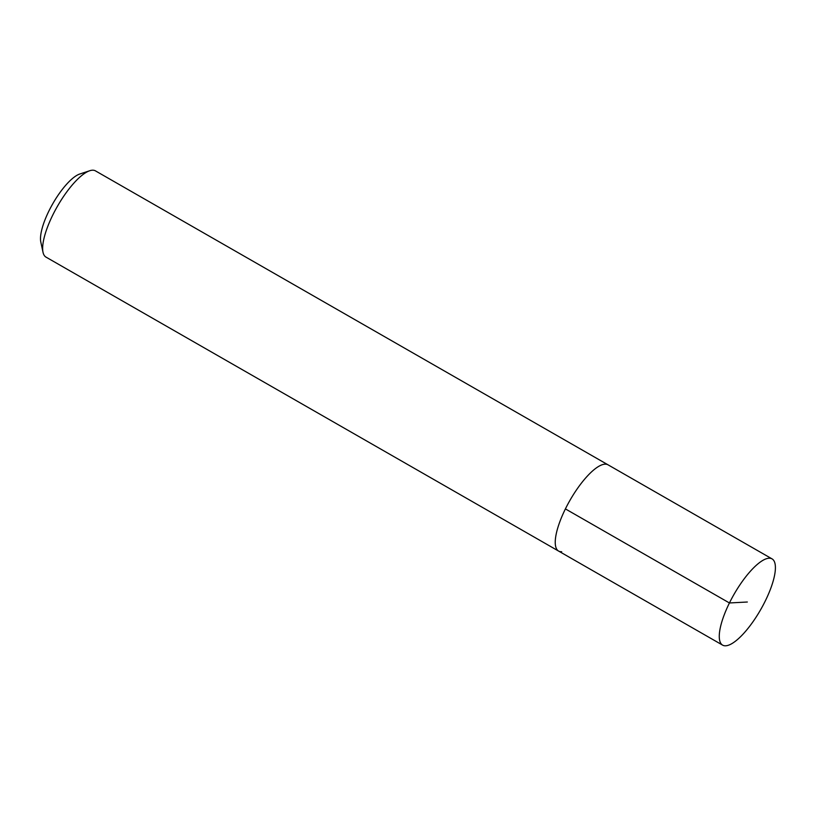 <?xml version="1.0" encoding="UTF-8"?>
<svg xmlns="http://www.w3.org/2000/svg" width="816" height="816" viewBox="0 0 816 816"><rect width="100%" height="100%" fill="white"/><g stroke="black" fill="none" stroke-linecap="round" stroke-linejoin="round"><path stroke-width="1.22" d="M768.968 558.236A49.705 15.361 -60.2 0 1 772.058 558.889A49.705 15.361 -60.2 0 1 763.031 605.37A49.705 15.361 -60.2 0 1 725.699 645.793A49.705 15.361 -60.2 0 1 722.609 645.13A49.705 15.361 -60.2 0 1 731.646 598.648A49.705 15.361 -60.2 0 1 768.968 558.236M89.78 170.728A49.705 15.361 119.8 0 0 57.406 206.346A49.705 15.361 119.8 0 0 43.013 252.287L40.8 241.985A41.422 12.801 119.8 0 1 52.795 203.704A41.422 12.801 119.8 0 1 79.774 174.022L89.78 170.728A49.705 15.361 119.8 0 1 92.361 170.207A49.705 15.361 119.8 0 1 95.452 170.87L608.032 464.824A49.705 15.361 119.8 0 0 604.942 464.171A49.705 15.361 119.8 0 0 567.62 504.584A49.705 15.361 119.8 0 0 558.583 551.065A49.705 15.361 -60.2 0 1 567.62 504.584A49.705 15.361 -60.2 0 1 604.942 464.171A49.705 15.361 -60.2 0 1 608.032 464.824L772.058 558.889M561.673 551.718A49.705 15.361 -60.2 0 1 558.583 551.065L722.609 645.13M43.013 252.287A49.705 15.361 119.8 0 0 46.002 257.111L558.583 551.065M747.334 602.014L729.422 602.963L565.396 508.898"/></g></svg>
